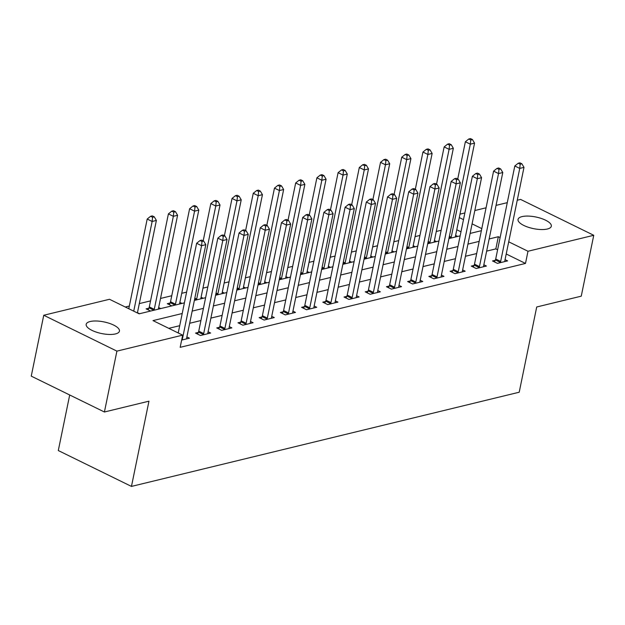 <?xml version="1.0" encoding="UTF-8"?>
<svg xmlns="http://www.w3.org/2000/svg" width="625" height="625" viewBox="0 0 625 625"><rect width="100%" height="100%" fill="white"/><g stroke="black" fill="none" stroke-linecap="round" stroke-linejoin="round"><path stroke-width="0.94" d="M547.336 229.023A16.984 5.938 -168.4 0 1 528.336 227.266A16.984 5.938 -168.4 0 1 518.047 219.406A16.984 5.938 -168.4 0 1 522.031 216.609A16.984 5.938 -168.4 0 1 541.031 218.367A16.984 5.938 -168.4 0 1 551.32 226.234A16.984 5.938 -168.4 0 1 547.336 229.023M115.469 333.93A16.984 5.938 -168.4 0 1 96.469 332.18A16.984 5.938 -168.4 0 1 86.18 324.312A16.984 5.938 -168.4 0 1 90.156 321.523A16.984 5.938 -168.4 0 1 109.156 323.281A16.984 5.938 -168.4 0 1 119.445 331.141A16.984 5.938 -168.4 0 1 115.469 333.93M69.703 394.984L58.297 450.547L131.461 486.414L519.211 392.219L536.711 306.984L581.25 296.164L593.75 235.289L527.992 251.258L508.711 241.812M131.461 486.414L148.961 401.18L104.414 412L31.25 376.133L43.75 315.258L109.5 299.281L139.164 313.82L184.406 302.836M441.141 230.289L436.273 231.477M419.93 235.445L415.062 236.625M398.719 240.594L393.852 241.781M377.508 245.75L372.633 246.93M356.297 250.898L351.422 252.086M335.086 256.055L330.211 257.234M313.875 261.203L309 262.391M292.664 266.359L287.789 267.539M271.453 271.516L266.578 272.695M250.234 276.664L245.367 277.852M229.023 281.82L224.156 283M207.812 286.969L202.945 288.156M186.602 292.125L181.734 293.305M171.766 295.727L160.516 298.461M150.547 300.883L139.305 303.609M129.336 306.031L125.281 307.016M459.984 214.141L464.852 212.961M474.82 210.539L486.07 207.805M496.039 205.383L507.281 202.656M517.25 200.234L520.586 199.422L593.75 235.289M460.984 231.813L456.781 229.75M139.555 313.727L137.445 312.695M150.578 311.047L146.094 308.852L148.852 308.18M160.766 308.578L158.656 307.547M171.797 305.898L167.305 303.695L170.062 303.023M181.977 303.422L179.867 302.391M203.188 298.273L201.078 297.234M224.398 293.117L222.289 292.086M245.609 287.969L243.5 286.93M266.82 282.812L264.711 281.781M288.031 277.656L285.922 276.625M309.242 272.508L307.133 271.477M330.461 267.352L328.352 266.32M351.672 262.203L349.562 261.164M372.883 257.047L370.773 256.016M394.094 251.898L391.984 250.859M415.305 246.742L413.195 245.711M436.516 241.594L434.406 240.555M457.727 236.438L455.617 235.406M182.211 313.516L153.008 320.609L182.664 335.148L180.164 347.328L525.492 263.438L506.211 253.984M497.609 249.766L495.836 248.898L486.648 251.133M476.68 253.547L465.438 256.281M455.469 258.703L444.219 261.438M434.25 263.859L423.008 266.586M413.039 269.008L401.797 271.742M391.828 274.164L380.586 276.891M370.617 279.312L359.375 282.047M349.406 284.469L338.164 287.195M328.195 289.617L316.953 292.352M306.984 294.773L295.742 297.508M285.773 299.93L274.531 302.656M264.562 305.078L253.312 307.812M243.344 310.234L232.102 312.961M222.133 315.383L210.891 318.117M200.922 320.539L189.68 323.266M179.711 325.688L168.781 328.344M181.656 340.078L189.438 338.188L186.875 336.93M198.289 332.414L195.523 333.086L200.469 335.508L210.648 333.031L208.086 331.773M219.5 327.258L216.742 327.93L221.68 330.352L231.867 327.883L229.297 326.625M240.711 322.109L237.953 322.781L242.891 325.203L253.078 322.727L250.516 321.469M261.922 316.953L259.164 317.625L264.109 320.047L274.289 317.578L271.727 316.32M283.133 311.805L280.375 312.469L285.32 314.898L295.5 312.422L292.938 311.164M304.344 306.648L301.586 307.32L306.531 309.742L316.711 307.273L314.148 306.016M325.555 301.5L322.797 302.164L327.742 304.594L337.922 302.117L335.359 300.859M346.773 296.344L344.008 297.016L348.953 299.438L359.133 296.961L356.57 295.711M367.984 291.188L365.219 291.859L370.164 294.281L380.344 291.812L377.781 290.555M389.195 286.039L386.43 286.711L391.375 289.133L401.555 286.656L398.992 285.398M410.406 280.883L407.648 281.555L412.586 283.977L422.773 281.508L420.203 280.25M431.617 275.734L428.859 276.406L433.797 278.828L443.984 276.352L441.422 275.094M452.828 270.578L450.07 271.25L455.016 273.672L465.195 271.203L462.633 269.945M474.039 265.43L471.281 266.094L476.227 268.523L486.406 266.047L483.844 264.789M495.25 260.273L492.492 260.945L497.438 263.367L507.617 260.891L505.055 259.641M104.414 412L116.906 351.125L43.75 315.258M525.492 263.438L527.992 251.258M182.664 335.148L116.906 351.125M500.109 237.594L498.336 236.719L489.148 238.953M479.18 241.375L467.93 244.109M457.961 246.531L446.719 249.258M436.75 251.68L425.508 254.414M415.539 256.836L404.297 259.562M394.328 261.984L383.086 264.719M373.117 267.141L361.875 269.867M351.906 272.289L340.664 275.023M330.695 277.445L319.453 280.18M309.484 282.594L298.242 285.328M288.273 287.75L277.031 290.484M267.062 292.906L255.812 295.633M245.844 298.055L234.602 300.789M224.633 303.211L213.391 305.938M203.422 308.359L192.18 311.094M481.797 228.617L472.094 223.859M463.484 219.641L459.281 217.578M194.375 300.414L205.617 297.68M215.586 295.258L226.828 292.531M236.797 290.109L248.039 287.375M258.008 284.953L269.25 282.227M279.219 279.805L290.461 277.07M300.43 274.648L311.672 271.914M321.641 269.492L332.883 266.766M342.852 264.344L354.102 261.609M364.07 259.188L375.312 256.461M385.281 254.039L396.523 251.305M406.492 248.883L417.734 246.156M427.703 243.734L438.945 241M448.914 238.578L460.156 235.844M470.125 233.422L481.367 230.695M495.836 248.898L498.336 236.719M182.016 339.992L182.172 339.656A2.656 1.477 116.1 0 0 182.477 338.719L201.57 245.695L205.812 244.664L186.719 337.688A2.656 1.477 116.1 0 0 186.656 338.57L186.68 338.859M178.219 332.969L196.633 243.273L201.57 245.695L202.016 241.5L203.711 241.086L201.734 240.117L200.039 240.523L202.016 241.5M200.039 240.523L196.633 243.273M205.812 244.664L203.711 241.086M137.391 312.953L156.383 220.438L152.141 221.469L147.195 219.039L128.781 308.734M152.578 217.266L154.273 216.852L152.297 215.883L150.602 216.297L152.578 217.266L152.141 221.469L133.727 311.156M154.273 216.852L156.383 220.438M147.195 219.039L150.602 216.297M203.234 334.836L203.383 334.508A2.656 1.477 116.1 0 0 203.688 333.57L222.781 240.547L227.023 239.516L207.93 332.539A2.656 1.477 116.1 0 0 207.867 333.414L207.891 333.703M197.531 334.07L198.438 332.086A2.656 1.477 116.1 0 0 198.75 331.148L217.844 238.125L222.781 240.547L223.227 236.344L224.922 235.93L222.945 234.961L221.25 235.375L223.227 236.344M221.25 235.375L217.844 238.125M227.023 239.516L224.922 235.93M224.445 329.688L224.594 329.352A2.656 1.477 116.1 0 0 224.898 328.414L244 235.391L248.242 234.359L229.141 327.383A2.656 1.477 116.1 0 0 229.078 328.266L229.102 328.555M218.75 328.914L219.648 326.93A2.656 1.477 116.1 0 0 219.961 325.992L239.055 232.969L244 235.391L244.438 231.188L246.133 230.781L244.156 229.813L242.461 230.219L244.438 231.188M242.461 230.219L239.055 232.969M248.242 234.359L246.133 230.781M245.656 324.531L245.805 324.203A2.656 1.477 116.1 0 0 246.117 323.266L265.211 230.242L269.453 229.211L250.359 322.234A2.656 1.477 116.1 0 0 250.289 323.109L250.312 323.398M239.961 323.766L240.859 321.781A2.656 1.477 116.1 0 0 241.172 320.836L260.266 227.82L265.211 230.242L265.648 226.039L267.344 225.625L265.367 224.656L263.672 225.07L265.648 226.039M263.672 225.07L260.266 227.82M269.453 229.211L267.344 225.625M158.43 309.141A2.656 1.477 -63.9 0 1 158.5 308.305L177.594 215.281L173.352 216.312L168.406 213.891L149.312 306.914A2.656 1.477 -63.9 0 1 149 307.852L148.102 309.836M173.789 212.109L175.484 211.695L173.508 210.727L171.812 211.141L173.789 212.109L173.352 216.312L154.258 309.336A2.656 1.477 -63.9 0 1 153.969 310.227M175.484 211.695L177.594 215.281M168.406 213.891L171.812 211.141M179.641 303.992A2.656 1.477 -63.9 0 1 179.711 303.148L198.805 210.125L194.562 211.156L189.617 208.734L170.523 301.758A2.656 1.477 -63.9 0 1 170.211 302.695L169.312 304.68M195 206.961L196.695 206.547L194.719 205.578L193.023 205.984L195 206.961L194.562 211.156L175.469 304.18A2.656 1.477 -63.9 0 1 175.18 305.078M196.695 206.547L198.805 210.125M189.617 208.734L193.023 205.984M200.852 298.836A2.656 1.477 -63.9 0 1 200.922 298L220.016 204.977L215.773 206.008L210.828 203.586L203.188 240.828M216.211 201.805L217.914 201.391L215.93 200.422L214.234 200.836L216.211 201.805L215.773 206.008L196.68 299.031A2.656 1.477 -63.9 0 1 196.391 299.922M217.914 201.391L220.016 204.977M210.828 203.586L214.234 200.836M266.867 319.375L267.016 319.047A2.656 1.477 116.1 0 0 267.328 318.109L286.422 225.086L290.664 224.055L271.57 317.078A2.656 1.477 116.1 0 0 271.5 317.961L271.523 318.242M261.172 318.609L262.07 316.625A2.656 1.477 116.1 0 0 262.383 315.688L281.477 222.664L286.422 225.086L286.859 220.883L288.555 220.477L286.578 219.5L284.883 219.914L286.859 220.883M284.883 219.914L281.477 222.664M290.664 224.055L288.555 220.477M222.07 293.688A2.656 1.477 -63.9 0 1 222.133 292.844L241.227 199.82L236.984 200.852L232.039 198.43L224.398 235.672M237.422 196.648L239.125 196.242L237.148 195.273L235.445 195.68L237.422 196.648L236.984 200.852L217.891 293.875A2.656 1.477 -63.9 0 1 217.602 294.773M239.125 196.242L241.227 199.82M232.039 198.43L235.445 195.68M288.078 314.227L288.227 313.898A2.656 1.477 116.1 0 0 288.539 312.953L307.633 219.938L311.875 218.906L292.781 311.93A2.656 1.477 116.1 0 0 292.719 312.805L292.742 313.094M282.383 313.453L283.281 311.469A2.656 1.477 116.1 0 0 283.594 310.531L302.688 217.508L307.633 219.938L308.07 215.734L309.766 215.32L307.789 214.352L306.094 214.766L308.07 215.734M306.094 214.766L302.688 217.508M311.875 218.906L309.766 215.32M309.289 309.07L309.438 308.742A2.656 1.477 116.1 0 0 309.75 307.805L328.844 214.781L333.086 213.75L313.992 306.773A2.656 1.477 116.1 0 0 313.93 307.656L313.953 307.938M303.594 308.305L304.5 306.32A2.656 1.477 116.1 0 0 304.805 305.383L323.898 212.359L328.844 214.781L329.281 210.578L330.977 210.164L329 209.195L327.305 209.609L329.281 210.578M327.305 209.609L323.898 212.359M333.086 213.75L330.977 210.164M330.5 303.922L330.648 303.594A2.656 1.477 116.1 0 0 330.961 302.648L350.055 209.625L354.297 208.602L335.203 301.617A2.656 1.477 116.1 0 0 335.141 302.5L335.164 302.789M324.805 303.148L325.711 301.164A2.656 1.477 116.1 0 0 326.016 300.227L345.109 207.203L350.055 209.625L350.492 205.43L352.195 205.016L350.211 204.047L348.516 204.461L350.492 205.43M348.516 204.461L345.109 207.203M354.297 208.602L352.195 205.016M351.711 298.766L351.859 298.438A2.656 1.477 116.1 0 0 352.172 297.5L371.266 204.477L375.508 203.445L356.414 296.469A2.656 1.477 116.1 0 0 356.352 297.344L356.375 297.633M346.016 298L346.922 296.016A2.656 1.477 116.1 0 0 347.227 295.078L366.32 202.055L371.266 204.477L371.703 200.273L373.406 199.859L371.43 198.891L369.727 199.305L371.703 200.273M369.727 199.305L366.32 202.055M375.508 203.445L373.406 199.859M372.922 293.617L373.078 293.281A2.656 1.477 116.1 0 0 373.383 292.344L392.477 199.32L396.719 198.289L377.625 291.312A2.656 1.477 116.1 0 0 377.562 292.195L377.586 292.484M367.227 292.844L368.133 290.859A2.656 1.477 116.1 0 0 368.438 289.922L387.539 196.898L392.477 199.32L392.922 195.125L394.617 194.711L392.641 193.742L390.938 194.148L392.922 195.125M390.938 194.148L387.539 196.898M396.719 198.289L394.617 194.711M243.281 288.531A2.656 1.477 -63.9 0 1 243.344 287.695L262.438 194.672L258.195 195.703L253.258 193.273L245.609 230.523M258.641 191.5L260.336 191.086L258.359 190.117L256.656 190.531L258.641 191.5L258.195 195.703L239.102 288.727A2.656 1.477 -63.9 0 1 238.812 289.617M260.336 191.086L262.438 194.672M253.258 193.273L256.656 190.531M264.492 283.383A2.656 1.477 -63.9 0 1 264.555 282.539L283.648 189.516L279.406 190.547L274.469 188.125L266.82 225.367M279.852 186.344L281.547 185.938L279.57 184.961L277.875 185.375L279.852 186.344L279.406 190.547L260.312 283.57A2.656 1.477 -63.9 0 1 260.023 284.461M281.547 185.938L283.648 189.516M274.469 188.125L277.875 185.375M285.703 278.227A2.656 1.477 -63.9 0 1 285.766 277.391L304.867 184.367L300.625 185.398L295.68 182.969L288.031 220.219M301.062 181.195L302.758 180.781L300.781 179.812L299.086 180.227L301.062 181.195L300.625 185.398L281.523 278.414A2.656 1.477 -63.9 0 1 281.234 279.312M302.758 180.781L304.867 184.367M295.68 182.969L299.086 180.227M306.914 273.07A2.656 1.477 -63.9 0 1 306.984 272.234L326.078 179.211L321.836 180.242L316.891 177.82L309.242 215.062M322.273 176.039L323.969 175.625L321.992 174.656L320.297 175.07L322.273 176.039L321.836 180.242L302.734 273.266A2.656 1.477 -63.9 0 1 302.445 274.156M323.969 175.625L326.078 179.211M316.891 177.82L320.297 175.07M328.125 267.922A2.656 1.477 -63.9 0 1 328.195 267.078L347.289 174.062L343.047 175.086L338.102 172.664L330.453 209.914M343.484 170.891L345.18 170.477L343.203 169.508L341.508 169.922L343.484 170.891L343.047 175.086L323.953 268.109A2.656 1.477 -63.9 0 1 323.664 269.008M345.18 170.477L347.289 174.062M338.102 172.664L341.508 169.922M394.141 288.461L394.289 288.133A2.656 1.477 116.1 0 0 394.594 287.195L413.688 194.172L417.93 193.141L398.836 286.164A2.656 1.477 116.1 0 0 398.773 287.039L398.797 287.328M388.438 287.695L389.344 285.711A2.656 1.477 116.1 0 0 389.656 284.766L408.75 191.75L413.688 194.172L414.133 189.969L415.828 189.555L413.852 188.586L412.156 189L414.133 189.969M412.156 189L408.75 191.75M417.93 193.141L415.828 189.555M349.336 262.766A2.656 1.477 -63.9 0 1 349.406 261.93L368.5 168.906L364.258 169.938L359.312 167.516L351.664 204.758M364.695 165.734L366.391 165.32L364.414 164.352L362.719 164.766L364.695 165.734L364.258 169.938L345.164 262.961A2.656 1.477 -63.9 0 1 344.875 263.852M366.391 165.32L368.5 168.906M359.312 167.516L362.719 164.766M415.352 283.305L415.5 282.977A2.656 1.477 116.1 0 0 415.805 282.039L434.906 189.016L439.148 187.984L420.047 281.008A2.656 1.477 116.1 0 0 419.984 281.891L420.008 282.18M409.656 282.539L410.555 280.555A2.656 1.477 116.1 0 0 410.867 279.617L429.961 186.594L434.906 189.016L435.344 184.812L437.039 184.406L435.062 183.438L433.367 183.844L435.344 184.812M433.367 183.844L429.961 186.594M439.148 187.984L437.039 184.406M370.547 257.617A2.656 1.477 -63.9 0 1 370.617 256.773L389.711 163.75L385.469 164.781L380.523 162.359L372.883 199.602M385.906 160.578L387.602 160.172L385.625 159.203L383.93 159.609L385.906 160.578L385.469 164.781L366.375 257.805A2.656 1.477 -63.9 0 1 366.086 258.703M387.602 160.172L389.711 163.75M380.523 162.359L383.93 159.609M436.562 278.156L436.711 277.828A2.656 1.477 116.1 0 0 437.023 276.891L456.117 183.867L460.359 182.836L441.266 275.859A2.656 1.477 116.1 0 0 441.195 276.734L441.219 277.023M430.867 277.391L431.766 275.406A2.656 1.477 116.1 0 0 432.078 274.461L451.172 181.438L456.117 183.867L456.555 179.664L458.25 179.25L456.273 178.281L454.578 178.695L456.555 179.664M454.578 178.695L451.172 181.438M460.359 182.836L458.25 179.25M391.758 252.461A2.656 1.477 -63.9 0 1 391.828 251.625L410.922 158.602L406.68 159.633L401.734 157.211L394.094 194.453M407.117 155.43L408.82 155.016L406.836 154.047L405.141 154.461L407.117 155.43L406.68 159.633L387.586 252.656A2.656 1.477 -63.9 0 1 387.297 253.547M408.82 155.016L410.922 158.602M401.734 157.211L405.141 154.461M457.773 273L457.922 272.672A2.656 1.477 116.1 0 0 458.234 271.734L477.328 178.711L481.57 177.68L462.477 270.703A2.656 1.477 116.1 0 0 462.406 271.586L462.43 271.867M452.078 272.234L452.977 270.25A2.656 1.477 116.1 0 0 453.289 269.312L472.383 176.289L477.328 178.711L477.766 174.508L479.461 174.094L477.484 173.125L475.789 173.539L477.766 174.508M475.789 173.539L472.383 176.289M481.57 177.68L479.461 174.094M412.969 247.312A2.656 1.477 -63.9 0 1 413.039 246.469L432.133 153.445L427.891 154.477L422.945 152.055L415.305 189.297M428.328 150.273L430.031 149.867L428.055 148.898L426.352 149.305L428.328 150.273L427.891 154.477L408.797 247.5A2.656 1.477 -63.9 0 1 408.508 248.391M430.031 149.867L432.133 153.445M422.945 152.055L426.352 149.305M478.984 267.852L479.133 267.523A2.656 1.477 116.1 0 0 479.445 266.578L498.539 173.562L502.781 172.531L483.688 265.547A2.656 1.477 116.1 0 0 483.625 266.43L483.648 266.719M473.289 267.078L474.188 265.094A2.656 1.477 116.1 0 0 474.5 264.156L493.594 171.133L498.539 173.562L498.977 169.359L500.672 168.945L498.695 167.977L497 168.391L498.977 169.359M497 168.391L493.594 171.133M502.781 172.531L500.672 168.945M434.188 242.156A2.656 1.477 -63.9 0 1 434.25 241.32L453.344 148.297L449.102 149.328L444.156 146.898L436.516 184.148M449.547 145.125L451.242 144.711L449.266 143.742L447.562 144.156L449.547 145.125L449.102 149.328L430.008 242.344A2.656 1.477 -63.9 0 1 429.719 243.242M451.242 144.711L453.344 148.297M444.156 146.898L447.562 144.156M500.195 262.695L500.344 262.367A2.656 1.477 116.1 0 0 500.656 261.43L519.75 168.406L523.992 167.375L504.898 260.398A2.656 1.477 116.1 0 0 504.836 261.273L504.859 261.562M494.5 261.93L495.398 259.945A2.656 1.477 116.1 0 0 495.711 259.008L514.805 165.984L519.75 168.406L520.188 164.203L521.883 163.789L519.906 162.82L518.211 163.234L520.188 164.203M518.211 163.234L514.805 165.984M523.992 167.375L521.883 163.789M455.398 237A2.656 1.477 -63.9 0 1 455.461 236.164L474.555 143.141L470.312 144.172L465.375 141.75L457.727 178.992M470.758 139.969L472.453 139.555L470.477 138.586L468.781 139L470.758 139.969L470.312 144.172L451.219 237.195A2.656 1.477 -63.9 0 1 450.93 238.086M472.453 139.555L474.555 143.141M465.375 141.75L468.781 139M182.172 339.656L181.781 339.469M182.477 338.719L181.984 338.477M203.383 334.508L198.438 332.086M203.688 333.57L198.75 331.148M224.594 329.352L219.648 326.93M224.898 328.414L219.961 325.992M245.805 324.203L240.859 321.781M246.117 323.266L241.172 320.836M149.312 306.914L154.258 309.336M149 307.852L153.891 310.25M170.523 301.758L175.469 304.18M170.211 302.695L175.102 305.094M194.844 298.125L196.68 299.031M194.641 299.117L196.312 299.938M267.016 319.047L262.07 316.625M267.328 318.109L262.383 315.688M216.055 292.977L217.891 293.875M215.852 293.969L217.523 294.789M288.227 313.898L283.281 311.469M288.539 312.953L283.594 310.531M309.438 308.742L304.5 306.32M309.75 307.805L304.805 305.383M330.648 303.594L325.711 301.164M330.961 302.648L326.016 300.227M351.859 298.438L346.922 296.016M352.172 297.5L347.227 295.078M373.078 293.281L368.133 290.859M373.383 292.344L368.438 289.922M237.266 287.82L239.102 288.727M237.062 288.812L238.742 289.633M258.477 282.672L260.312 283.57M258.273 283.664L259.953 284.484M279.688 277.516L281.523 278.414M279.484 278.508L281.164 279.328M300.898 272.367L302.734 273.266M300.695 273.352L302.375 274.18M322.109 267.211L323.953 268.109M321.906 268.203L323.586 269.023M394.289 288.133L389.344 285.711M394.594 287.195L389.656 284.766M343.32 262.055L345.164 262.961M343.117 263.047L344.797 263.867M415.5 282.977L410.555 280.555M415.805 282.039L410.867 279.617M364.539 256.906L366.375 257.805M364.336 257.898L366.008 258.719M436.711 277.828L431.766 275.406M437.023 276.891L432.078 274.461M385.75 251.75L387.586 252.656M385.547 252.742L387.219 253.562M457.922 272.672L452.977 270.25M458.234 271.734L453.289 269.312M406.961 246.602L408.797 247.5M406.758 247.594L408.43 248.414M479.133 267.523L474.188 265.094M479.445 266.578L474.5 264.156M428.172 241.445L430.008 242.344M427.969 242.438L429.641 243.258M500.344 262.367L495.398 259.945M500.656 261.43L495.711 259.008M449.383 236.297L451.219 237.195M449.18 237.281L450.859 238.109"/></g></svg>
